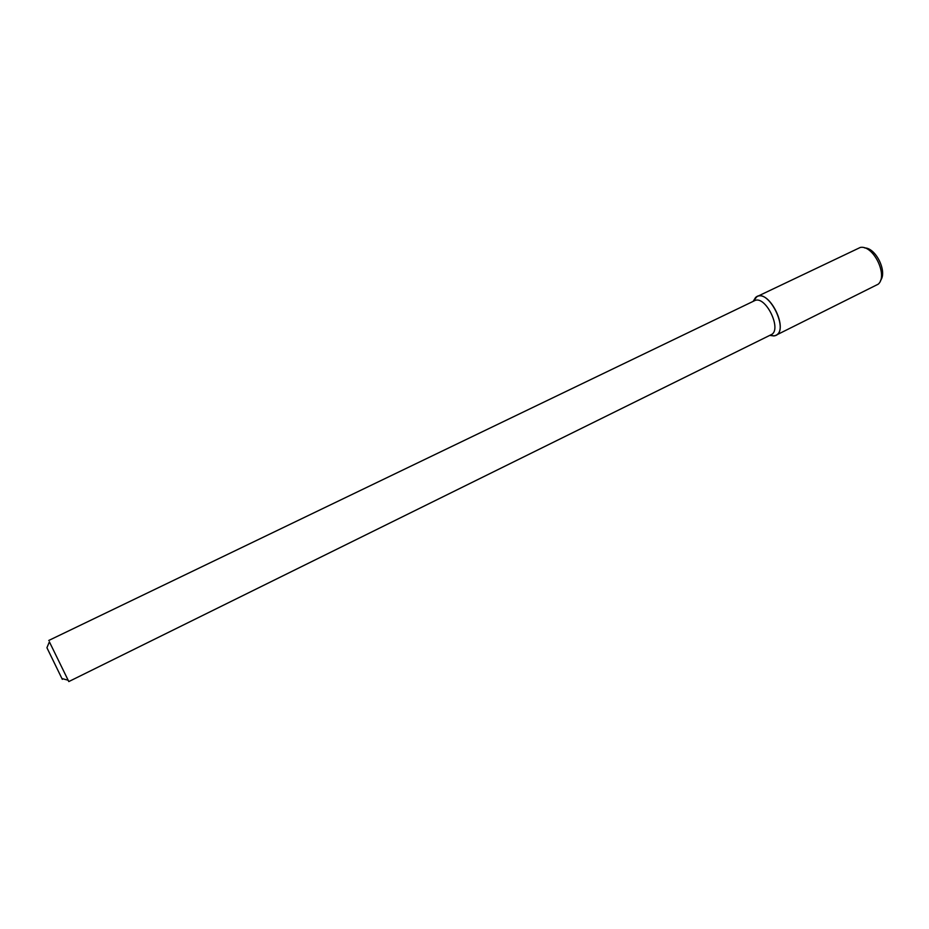 <?xml version="1.0" encoding="UTF-8"?>
<svg xmlns="http://www.w3.org/2000/svg" width="929" height="929" viewBox="0 0 929 929"><rect width="100%" height="100%" fill="white"/><g stroke="black" fill="none" stroke-linecap="round" stroke-linejoin="round"><path stroke-width="1.39" d="M62.324 679.366L46.926 647.734L62.324 679.366M68.641 681.271L68.107 680.225M49.388 641.834L68.804 681.572L770.989 334.777C782.752 330.109 765.333 294.377 754.406 300.775L48.761 640.464M773.834 335.938L769.758 335.392L774.24 335.868C791.218 333.36 767.981 285.702 755.544 297.535L753.164 301.368L756.891 296.653C769.386 289.337 789.22 330.016 775.761 335.357L773.834 335.938M756.891 296.653L860.347 247.428C873.341 244.838 888.31 275.518 878.253 284.158L775.761 335.357M864.632 247.927C875.838 247.753 887.543 271.756 880.506 280.477M61.941 678.542L68.2 680.249M46.926 647.734L49.423 641.742M770.002 335.264L774.24 335.868M753.407 301.251L755.544 297.535"/></g></svg>
